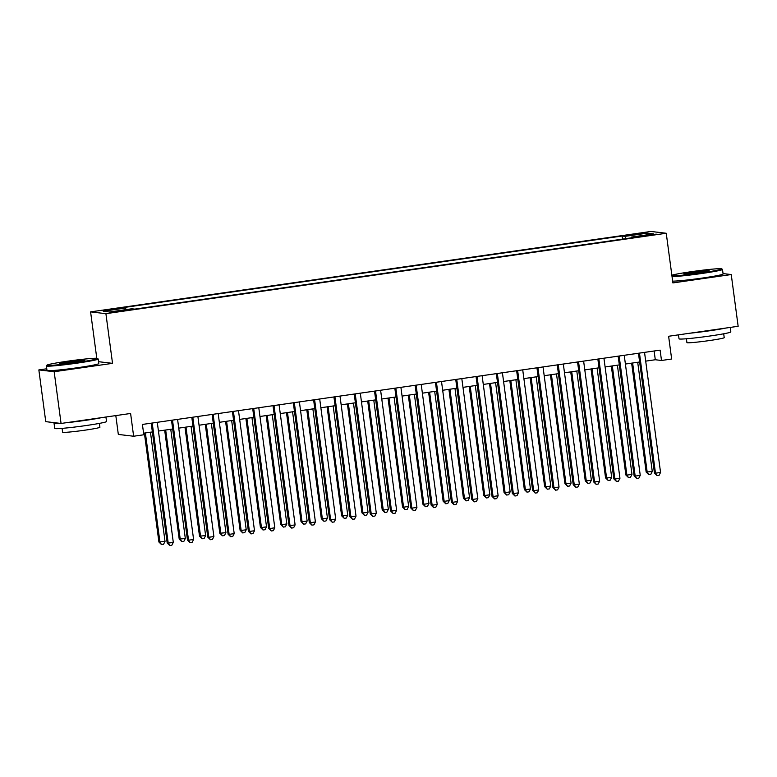 <?xml version="1.0" encoding="UTF-8"?>
<svg xmlns="http://www.w3.org/2000/svg" width="777" height="777" viewBox="0 0 777 777"><rect width="100%" height="100%" fill="white"/><g stroke="black" fill="none" stroke-linecap="round" stroke-linejoin="round"><path stroke-width="1.17" d="M121.115 311.227L126.418 310.188L113.16 311.956L121.115 311.227M115.812 415.598L118.327 434.43L133.634 436.237L143.794 434.78L142.414 424.436L660.12 350.136L661.499 360.479L671.649 359.023L668.618 336.266L738.15 326.282L731.244 274.553L723.047 273.582M46.775 368.774L38.85 369.92L45.756 421.649L61.062 423.455L54.167 371.717L112.529 363.345L105.905 313.675L90.588 311.878L96.785 358.284M105.905 313.675L666.248 233.265L650.941 231.459L90.588 311.878M38.85 369.92L54.167 371.717M648.601 234.848L638.995 236.49L651.165 235.149L656.303 234.139L648.601 234.848L648.688 235.499M625.747 238.656L624.999 236.363L622.095 236.023L122.659 307.692L125.553 308.032L103.224 311.237L109.518 311.985L131.847 308.78L134.742 309.12L634.187 237.441L631.283 237.102L631.235 237.869M624.999 236.363L647.328 233.158L653.622 233.896L631.283 237.102M133.634 436.237L130.604 413.471L61.062 423.455M666.248 233.265L672.882 282.925L731.244 274.553M645.697 361.13L655.293 359.751L661.499 360.479M143.58 433.187L152.37 431.925M158.44 431.05L172.669 429.011M178.749 428.137L192.978 426.097M199.048 425.223L213.277 423.183M219.347 422.309L233.576 420.27M239.656 419.395L253.885 417.356M259.955 416.482L274.184 414.442M280.254 413.568L294.483 411.528M300.563 410.654L314.792 408.615M320.862 407.74L335.091 405.701M341.161 404.827L355.39 402.787M361.47 401.913L375.699 399.873M381.769 398.999L395.998 396.96M402.068 396.085L416.297 394.046M422.377 393.172L436.606 391.132M442.676 390.258L456.905 388.218M462.975 387.354L477.204 385.305M483.284 384.44L497.513 382.391M503.583 381.526L517.812 379.477M523.883 378.613L538.111 376.563M544.191 375.699L558.42 373.65M564.49 372.785L578.719 370.736M584.79 369.871L599.018 367.822M605.098 366.958L619.327 364.908M625.398 364.044L639.626 361.995M654.127 351L655.293 359.751M622.513 239.122L622.095 236.023M125.553 308.032L126.068 309.605M646.338 234.945L647.328 233.158M112.529 363.345L98.553 361.693M638.461 353.244L654.448 473.057L655.477 473.183L639.461 353.098M660.557 472.455L659.081 475.32L657.051 475.611L655.477 473.183L660.557 472.455L644.531 352.37M657.051 475.611L654.448 473.057M631.633 363.15L646.163 472.086L652.282 471.474L637.703 362.276M632.633 363.005L647.202 472.202L648.776 474.64L646.163 472.086M652.282 471.474L650.805 474.349L648.776 474.64M671.93 275.835A25.505 1.282 -7.6 0 0 701.553 272.853A25.505 1.282 -7.6 0 0 721.746 268.832A25.505 1.282 -7.6 0 0 691.462 271.668A25.505 1.282 -7.6 0 0 671.852 275.252M721.746 268.832L722.445 269.366A26.127 1.311 172.4 0 1 722.493 269.425A26.127 1.311 172.4 0 1 701.767 273.494A26.127 1.311 172.4 0 1 672.027 276.573M699.028 272.562A12.753 0.641 172.4 0 1 683.886 273.98A12.753 0.641 172.4 0 1 693.987 271.96A12.753 0.641 172.4 0 1 709.139 270.61A12.753 0.641 172.4 0 1 699.028 272.562M707.206 271.183A12.121 0.612 -7.6 0 0 694.191 272.601A12.121 0.612 -7.6 0 0 685.897 274.028M730.225 327.418L730.827 331.925A26.127 1.311 172.4 0 1 710.1 335.985A26.127 1.311 172.4 0 1 679.03 338.83L678.496 334.848M725.98 328.03A26.127 1.311 172.4 0 1 709.411 330.808A26.127 1.311 172.4 0 1 689.733 333.226M723.698 333.789L724.213 337.645A18.813 0.942 172.4 0 1 709.284 340.579A18.813 0.942 172.4 0 1 686.917 342.628L686.402 338.772M722.493 269.425L723.096 273.98A26.127 1.311 172.4 0 1 702.369 278.049A26.127 1.311 172.4 0 1 672.639 281.128M77.263 362.451A25.505 1.282 -7.6 0 0 97.446 358.42A25.505 1.282 -7.6 0 0 67.162 361.266A25.505 1.282 -7.6 0 0 46.96 365.161A25.505 1.282 -7.6 0 0 77.263 362.451M97.446 358.42L98.155 358.964A26.127 1.311 172.4 0 1 98.193 359.023A26.127 1.311 172.4 0 1 77.467 363.082A26.127 1.311 172.4 0 1 46.397 365.928A26.127 1.311 172.4 0 1 46.416 365.86L46.96 365.161M74.738 362.15A12.753 0.641 172.4 0 1 59.586 363.568A12.753 0.641 172.4 0 1 69.687 361.558A12.753 0.641 172.4 0 1 84.839 360.207A12.753 0.641 172.4 0 1 74.738 362.15M82.916 360.781A12.121 0.612 -7.6 0 0 69.891 362.199A12.121 0.612 -7.6 0 0 61.597 363.617M105.934 417.016L106.527 421.513A26.127 1.311 172.4 0 1 85.8 425.582A26.127 1.311 172.4 0 1 54.73 428.428L54.04 423.251A26.127 1.311 172.4 0 1 55.05 422.746M101.68 417.628A26.127 1.311 172.4 0 1 85.111 420.406A26.127 1.311 172.4 0 1 65.443 422.824M99.398 423.387L99.912 427.243A18.813 0.942 172.4 0 1 84.994 430.167A18.813 0.942 172.4 0 1 62.616 432.216L62.102 428.36M98.193 359.023L98.796 363.578A26.127 1.311 172.4 0 1 78.069 367.638A26.127 1.311 172.4 0 1 46.999 370.483L46.397 365.928M59.839 423.31A26.127 1.311 172.4 0 1 54.04 423.251M618.152 356.157L634.139 475.971L635.178 476.097L619.152 356.012M640.248 475.369L638.781 478.234L636.751 478.525L635.178 476.097L640.248 475.369L624.232 355.283M636.751 478.525L634.139 475.971M597.853 359.071L613.84 478.885L614.879 479.011L598.853 358.925M619.949 478.282L618.473 481.148L616.443 481.439L614.879 479.011L619.949 478.282L603.933 358.197M616.443 481.439L613.84 478.885M577.554 361.985L593.541 481.798L594.57 481.925L578.554 361.839M599.65 481.196L598.173 484.061L596.144 484.353L594.57 481.925L599.65 481.196L583.624 361.111M596.144 484.353L593.541 481.798M557.245 364.899L573.232 484.712L574.271 484.838L558.245 364.753M579.341 484.11L577.874 486.975L575.844 487.266L574.271 484.838L579.341 484.11L563.325 364.024M575.844 487.266L573.232 484.712M611.334 366.054L625.864 475L626.903 475.116L631.973 474.388L617.404 365.19M612.325 365.918L626.903 475.116L628.467 477.554L625.864 475M631.973 474.388L630.497 477.263L628.467 477.554M591.025 368.968L605.565 477.913L606.594 478.03L611.674 477.301L597.105 368.104M592.025 368.832L606.594 478.03L608.168 480.468L605.565 477.913M611.674 477.301L610.198 480.176L608.168 480.468M570.726 371.882L585.256 480.827L586.295 480.944L591.375 480.215L576.796 371.017M571.726 371.746L586.295 480.944L587.868 483.381L585.256 480.827M591.375 480.215L589.898 483.09L587.868 483.381M550.427 374.796L564.957 483.741L565.996 483.857L571.066 483.129L556.497 373.931M551.417 374.66L565.996 483.857L567.56 486.295L564.957 483.741M571.066 483.129L569.59 486.004L567.56 486.295M536.946 367.812L552.933 487.626L553.972 487.752L537.946 367.667M559.042 487.024L557.565 489.889L555.536 490.18L553.972 487.752L559.042 487.024L543.026 366.938M555.536 490.18L552.933 487.626M530.118 377.709L544.658 486.655L545.687 486.771L550.767 486.043L536.198 376.845M531.118 377.573L545.687 486.771L547.261 489.209L544.658 486.655M550.767 486.043L549.29 488.918L547.261 489.209M516.647 370.726L532.633 490.54L533.663 490.666L517.647 370.58M538.743 489.937L537.266 492.803L535.236 493.094L533.663 490.666L538.743 489.937L522.717 369.852M535.236 493.094L532.633 490.54M509.819 380.623L524.349 489.568L525.388 489.685L530.468 488.956L515.889 379.759M510.819 380.487L525.388 489.685L526.961 492.123L524.349 489.568M530.468 488.956L528.991 491.831L526.961 492.123M496.338 373.64L512.325 493.453L513.364 493.58L497.338 373.494M518.434 492.851L516.967 495.716L514.937 496.008L513.364 493.58L518.434 492.851L502.418 372.766M514.937 496.008L512.325 493.453M489.52 383.537L504.05 492.482L505.089 492.599L510.159 491.87L495.59 382.672M490.51 383.401L505.089 492.599L506.653 495.036L504.05 492.482M510.159 491.87L508.682 494.745L506.653 495.036M476.039 376.554L492.026 496.367L493.065 496.493L477.039 376.408M498.135 495.765L496.658 498.63L494.628 498.921L493.065 496.493L498.135 495.765L482.119 375.68M494.628 498.921L492.026 496.367M469.211 386.451L483.75 495.396L484.78 495.512L489.86 494.784L475.291 385.586M470.211 386.315L484.78 495.512L486.353 497.95L483.75 495.396M489.86 494.784L488.383 497.659L486.353 497.95M455.74 379.467L471.726 499.281L472.756 499.397L456.74 379.322M477.836 498.679L476.359 501.544L474.329 501.835L472.756 499.397L477.836 498.679L461.81 378.593M474.329 501.835L471.726 499.281M448.912 389.364L463.442 498.31L464.481 498.426L469.561 497.698L454.982 388.5M449.912 389.228L464.481 498.426L466.054 500.864L463.442 498.31M469.561 497.698L468.084 500.573L466.054 500.864M435.431 382.381L451.418 502.195L452.457 502.311L436.431 382.235M457.527 501.583L456.06 504.458L454.03 504.749L452.457 502.311L457.527 501.583L441.511 381.507M454.03 504.749L451.418 502.195M428.613 392.278L443.143 501.223L444.182 501.34L449.252 500.611L434.683 391.414M429.603 392.142L444.182 501.34L445.745 503.778L443.143 501.223M449.252 500.611L447.775 503.486L445.745 503.778M415.132 385.295L431.118 505.108L432.158 505.225L416.132 385.149M437.228 504.496L435.751 507.371L433.721 507.663L432.158 505.225L437.228 504.496L421.212 384.421M433.721 507.663L431.118 505.108M408.304 395.192L422.843 504.137L423.873 504.254L428.953 503.525L414.384 394.327M409.304 395.056L423.873 504.254L425.446 506.691L422.843 504.137M428.953 503.525L427.476 506.4L425.446 506.691M394.833 388.209L410.819 508.022L411.849 508.139L395.833 388.063M416.928 507.41L415.452 510.285L413.422 510.576L411.849 508.139L416.928 507.41L400.903 387.334M413.422 510.576L410.819 508.022M388.005 398.106L402.535 507.051L403.574 507.167L408.653 506.439L394.075 397.241M389.005 397.97L403.574 507.167L405.147 509.605L402.535 507.051M408.653 506.439L407.177 509.314L405.147 509.605M374.524 391.122L390.51 510.936L391.55 511.052L375.524 390.977M396.62 510.324L395.153 513.199L393.123 513.49L391.55 511.052L396.62 510.324L380.604 390.248M393.123 513.49L390.51 510.936M367.706 401.019L382.235 509.955L383.275 510.081L388.345 509.353L373.776 400.155M368.696 400.883L383.275 510.081L384.838 512.519L382.235 509.955M388.345 509.353L386.868 512.228L384.838 512.519M354.225 394.036L370.211 513.85L371.251 513.966L355.225 393.89M376.321 513.238L374.844 516.113L372.814 516.404L371.251 513.966L376.321 513.238L360.305 393.162M372.814 516.404L370.211 513.85M347.397 403.933L361.936 512.869L362.966 512.995L368.045 512.266L353.477 403.069M348.397 403.797L362.966 512.995L364.539 515.433L361.936 512.869M368.045 512.266L366.569 515.141L364.539 515.433M333.925 396.95L349.912 516.763L350.942 516.88L334.926 396.804M356.021 516.151L354.545 519.026L352.515 519.318L350.942 516.88L356.021 516.151L339.996 396.076M352.515 519.318L349.912 516.763M327.098 406.847L341.627 515.782L342.667 515.909L347.746 515.18L333.168 405.982M328.098 406.711L342.667 515.909L344.24 518.346L341.627 515.782M347.746 515.18L346.27 518.055L344.24 518.346M313.617 399.864L329.603 519.677L330.643 519.794L314.617 399.718M335.713 519.065L334.246 521.94L332.216 522.231L330.643 519.794L335.713 519.065L319.697 398.989M332.216 522.231L329.603 519.677M306.798 409.761L321.328 518.696L322.368 518.822L327.438 518.094L312.869 408.896M307.789 409.625L322.368 518.822L323.931 521.26L321.328 518.696M327.438 518.094L325.961 520.969L323.931 521.26M293.317 402.777L309.304 522.591L310.344 522.707L294.318 402.632M315.413 521.979L313.937 524.854L311.907 525.145L310.344 522.707L315.413 521.979L299.398 401.903M311.907 525.145L309.304 522.591M286.49 412.674L301.029 521.61L302.059 521.736L307.138 521.008L292.57 411.81M287.49 412.538L302.059 521.736L303.632 524.174L301.029 521.61M307.138 521.008L305.662 523.883L303.632 524.174M273.018 405.691L289.005 525.505L290.035 525.621L274.019 405.545M295.114 524.893L293.638 527.768L291.608 528.059L290.035 525.621L295.114 524.893L279.089 404.817M291.608 528.059L289.005 525.505M266.19 415.588L280.72 524.524L281.76 524.65L286.839 523.921L272.261 414.724M267.191 415.452L281.76 524.65L283.333 527.088L280.72 524.524M286.839 523.921L285.363 526.796L283.333 527.088M252.71 408.605L268.696 528.418L269.736 528.535L253.71 408.459M274.805 527.806L273.339 530.681L271.309 530.973L269.736 528.535L274.805 527.806L258.79 407.731M271.309 530.973L268.696 528.418M245.891 418.502L260.421 527.437L261.46 527.564L266.53 526.835L251.962 417.637M246.882 418.366L261.46 527.564L263.024 530.001L260.421 527.437M266.53 526.835L265.054 529.71L263.024 530.001M232.41 411.519L248.397 531.332L249.436 531.449L233.411 411.373M254.506 530.72L253.03 533.595L251 533.886L249.436 531.449L254.506 530.72L238.49 410.644M251 533.886L248.397 531.332M225.583 421.416L240.122 530.351L241.152 530.477L246.231 529.749L231.663 420.551M226.583 421.28L241.152 530.477L242.725 532.915L240.122 530.351M246.231 529.749L244.755 532.624L242.725 532.915M212.111 414.432L228.098 534.246L229.128 534.362L213.112 414.287M234.207 533.634L232.731 536.509L230.701 536.8L229.128 534.362L234.207 533.634L218.182 413.558M230.701 536.8L228.098 534.246M205.283 424.329L219.813 533.265L225.932 532.663L211.354 423.455M206.284 424.184L220.853 533.391L222.426 535.829L219.813 533.265M225.932 532.663L224.456 535.538L222.426 535.829M191.802 417.346L207.789 537.16L208.828 537.276L192.803 417.2M213.898 536.548L212.432 539.423L210.402 539.714L208.828 537.276L213.898 536.548L197.882 416.472M210.402 539.714L207.789 537.16M184.984 427.243L199.514 536.179L205.623 535.576L191.055 426.369M185.975 427.097L200.553 536.305L202.117 538.743L199.514 536.179M205.623 535.576L204.147 538.451L202.117 538.743M171.503 420.26L187.49 540.073L188.529 540.19L172.504 420.114M193.599 539.461L192.123 542.336L190.093 542.628L188.529 540.19L193.599 539.461L177.583 419.386M190.093 542.628L187.49 540.073M164.675 430.157L179.215 539.092L185.324 538.49L170.755 429.283M165.676 430.011L180.245 539.219L181.818 541.656L179.215 539.092M185.324 538.49L183.848 541.365L181.818 541.656M151.204 423.174L167.191 542.987L168.22 543.104L152.205 423.028M173.3 542.375L171.824 545.25L169.794 545.541L168.22 543.104L173.3 542.375L157.275 422.299M169.794 545.541L167.191 542.987M144.376 433.071L158.906 542.006L165.025 541.404L150.447 432.197M145.377 432.925L159.945 542.132L161.519 544.57L158.906 542.006M165.025 541.404L163.549 544.279L161.519 544.57M644.22 236.121L644.133 235.489"/></g></svg>

